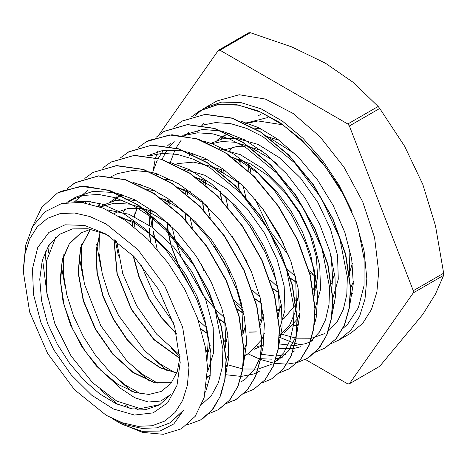 <?xml version="1.0" encoding="UTF-8"?>
<svg xmlns="http://www.w3.org/2000/svg" width="467" height="467" viewBox="0 0 467 467"><rect width="100%" height="100%" fill="white"/><g stroke="black" fill="none" stroke-linecap="round" stroke-linejoin="round"><path stroke-width="0.7" d="M249.612 165.499L250.977 173.251M262.711 208.685L283.673 243.838M309.055 270.621L315.429 275.577M352.527 283.942L353.321 283.574M332.235 282.05L331.442 281.91M315.564 276.283L309.685 272.932M288.699 255.449L270.562 231.801L255.075 198.989M248.911 171.272L248.421 164.524M113.353 419.313L122.08 424.322L142.149 431.321L160.018 431.064L173.829 423.896L183.403 410.359L169.772 422.997L156.772 427.813L141.945 428.402L125.856 424.748L106.161 415.28L122.319 422.769L137.853 426.301L152.166 425.729L164.717 421.082L175.014 412.536L182.667 400.423L187.378 385.211L188.966 367.471L182.667 327.244L164.717 285.857L137.853 249.623L106.161 224.049L90.008 216.56L74.475 213.034L60.161 213.6L47.611 218.247L37.313 226.793L29.66 238.906L24.949 254.124L23.356 271.858L29.66 312.084L47.611 353.472L74.475 389.706L106.161 415.28M23.356 268.741L25.773 244.836L32.859 226.145L45.171 211.644L61.58 203.536L81.346 202.334L103.096 208.107L125.728 220.675L147.718 239.162L167.869 262.658L184.786 289.482L197.553 318.29L205.299 347.004L207.5 367.471L204.132 397.668L195.206 416.348L181.377 428.84L163.339 434.328L142.412 432.407L119.348 422.874M109.441 236.139L104.993 233.961L88.094 228.783L72.572 228.912L59.181 234.475L48.895 245.087L42.269 260.353L39.765 279.19L41.575 300.713L47.558 323.456L57.243 344.115L69.63 363.408L84.083 380.325L99.845 393.979L116.09 403.669L131.974 408.876L146.661 409.337L159.393 405.017L170.688 394.539L160.782 401.013L148.249 402.046L134.718 397.709L120.527 388.334L112.687 380.996L117.882 384.271M112.687 380.996L96.406 366.064L81.935 346.829L70.47 324.81L63.016 301.705L60.208 279.342L62.356 259.459L69.338 243.616L80.902 232.887L69.239 243.972L62.263 260.668L60.523 281.595L64.067 304.98L72.554 328.873L85.157 351.254L100.738 370.255L117.882 384.265L134.899 392.432L148.967 394.417L161.173 391.463L170.881 383.6L177.343 371.411L180.052 356.683M180.215 362.415L177.022 385.398L167.735 402.717L153.141 412.886L134.502 415.023L113.423 408.952L91.719 395.187L71.258 374.919L53.798 349.894L40.857 322.265L33.536 294.414L32.468 268.735L37.751 247.446L48.924 232.373L65.024 224.82L84.667 225.433L106.167 234.16L134.502 257.031L158.523 289.435L174.576 326.445L180.215 362.415M349.952 303.941L353.315 283.732L351.686 259.103L344.903 232.496L333.28 205.568L317.537 179.976L298.553 157.338L277.486 139.038L258.753 127.748L240.207 120.976M278.98 343.951L294.432 345.609M294.642 345.598L305.506 343.683L310.275 341.768M310.52 341.646L312.686 340.484M332.171 314.256L335.347 297.012L334.991 277.264L329.755 251.094L319.586 224.078L305.015 197.909L286.931 174.185L266.377 154.425L244.58 139.82L222.42 131.245M221.189 130.958L202.409 129.476L182.79 135.377M174.226 141.682L169.784 146.445M167.151 149.989L161.979 159.375M261.199 354.219L274.211 355.912M276.855 355.86L285.331 354.616M292.739 351.914L294.922 350.752L292.698 352.03M314.384 324.583L316.136 317.799L317.764 295.173L314.163 269.611L305.447 242.682L292.173 216.063L275.063 191.429L255.151 170.28L233.599 153.987L211.691 143.521L204.645 141.495M277.141 360.997L288.548 350.886L296.259 335.896M296.644 334.705L300.059 312.82L298.051 287.993L290.9 261.31L278.945 234.422L262.939 208.988L243.762 186.631L222.59 168.692L204.634 158.144L186.876 151.757M185.545 151.448L179.258 150.339L162.201 150.607L147.239 155.885M225.66 374.732L241.118 376.384M241.322 376.379L253.347 374.067L256.955 372.555M257.206 372.433L259.372 371.271L257.171 372.538M278.852 345.072L282.086 326.988L281.467 306.206L275.863 279.92L265.349 252.91L250.493 226.863L232.192 203.378L211.498 183.957L189.66 169.766L169.101 162.026M206.758 384.709L208.084 385.047M241.602 381.533L245.619 378.854L254.497 369.292L260.72 356.42M261.071 355.346L263.114 347.069L264.363 324.18L260.376 298.46L251.316 271.496L237.732 244.965L220.377 220.535L200.308 199.701L178.686 183.805L156.801 173.788L151.343 172.276M149.942 171.955L132.803 170.437L117.386 173.689L111.689 176.415M90.347 201.645L89.512 203.735M243.33 365.474L246.774 341.897L244.381 316.877L236.868 290.124L224.592 263.283L208.317 238.024L188.96 215.941L167.688 198.376L150.508 188.545L133.544 182.533M78.304 201.295L77.808 202.042M225.526 375.882L228.824 356.957L227.919 335.137L221.942 308.74L211.09 281.747L195.947 255.828L177.437 232.595L156.62 213.518L134.747 199.748L115.793 192.807M114.532 192.521L92.991 191.342L75.882 197.103L68.696 202.252M49.175 244.667L48.58 252.449M134.724 407.849L138.179 409.647M205.527 392.099L210.068 376.314L210.932 353.169L206.572 327.303L197.156 300.316L183.268 273.884L165.68 249.664L145.459 229.145L123.773 213.647L101.923 204.091L86.92 201.306L72.951 201.972M170.747 422.419L183.403 410.359M191.482 116.838L199.707 110.866L217.774 104.69L238.532 105.139L260.913 112.238L283.72 125.512L305.739 144.274L325.82 167.431L342.871 193.723L356.041 221.691L358.504 229.799L364.114 258.998L364.05 285.676L358.387 307.689L347.541 324.337L342.994 328.371M31.575 228.526L41.785 207.295L57.534 192.953L80.709 186.251L107.731 190.051L136.346 204.05L164.156 226.944L188.855 256.751L208.358 290.853L221.095 326.275L225.999 359.917L224.75 379.904L219.893 396.991L211.697 410.546L200.466 420.002L187.139 424.9M130.147 408.508L125.302 405.041M46.128 264.141L45.311 251.684M67.055 188.697L75.315 182.708L98.479 175.977L125.506 179.807L154.116 193.787L181.937 216.682L206.618 246.5L226.145 280.591L238.859 316.019L243.774 349.66L242.507 369.642L237.68 386.746L229.466 400.272L218.241 409.746L208.819 413.727M84.831 178.417L93.079 172.434L116.26 165.721L143.276 169.55L171.891 183.519L199.701 206.432L224.399 236.226L243.908 270.335L256.628 305.751L261.555 339.404L260.282 359.374L255.443 376.478L247.247 390.027L236.004 399.472L226.635 403.447M83.605 202.625L83.961 201.16M102.641 168.143L110.848 162.172L134.023 155.47L161.045 159.27L189.66 173.269L217.476 196.158L242.169 225.97L261.678 260.072L274.415 295.494L279.313 329.136L278.063 349.123L273.213 366.21L265.011 379.764L253.785 389.227L244.381 393.185M206.396 389.986L205.976 389.822M99.092 206.56L99.43 203.408M120.363 157.916L128.629 151.927L151.793 145.19L178.826 149.026L207.436 163.006L235.257 185.907L259.938 215.713L279.459 249.81L292.173 285.238L297.094 318.879L295.821 338.855L290.999 355.965L282.78 369.49L271.555 378.959L262.139 382.946M116.732 198.066L117.153 193.612M138.156 147.625L146.393 141.653L169.574 134.945L196.589 138.763L225.211 152.738L253.021 175.65L277.713 205.445L297.222 239.553L309.948 274.964L314.869 308.623L313.596 328.593L308.757 345.691L300.561 359.246L289.318 368.691L279.949 372.666M155.949 137.374L164.168 131.396L187.343 124.689L214.359 128.489L242.98 142.488L270.79 165.376L295.483 195.188L314.992 229.291L327.729 264.713L332.632 298.355L331.377 318.342L326.532 335.429L318.325 348.977L307.099 358.446L297.695 362.404M297.584 362.433L286.849 364.143M286.703 364.149L274.538 363.355M274.363 363.326L260.475 359.497M260.271 359.421L248.047 353.823M152.715 172.854L155.05 160.105M155.739 157.56L157.683 151.612M173.677 127.129L181.943 121.146L205.112 114.409L232.14 118.25L260.749 132.219L288.571 155.126L313.252 184.932L332.778 219.035L345.487 254.451L350.413 288.098L349.135 308.074L344.313 325.184L336.1 338.709L324.869 348.178L315.464 352.165M117.999 404.521L100.096 389.548M47.383 297.17L42.579 259.249M66.839 202.485L69.957 200.518L83.377 195.41L98.59 194.435L115.063 197.664L132.184 204.89L149.323 215.888L165.861 230.208L194.762 266.488L214.738 308.232L222.957 349.112L222.239 367.237L218.346 382.899L211.434 395.467L201.773 404.451M131.875 391.41L117.988 379.397M65.135 286.791L61.177 265.203M74.399 201.948L87.72 190.244M149.563 381.101L135.798 369.169M82.887 276.476L78.952 254.877M85.385 202.906L86.173 201.254M206.63 389.373L206.07 389.274M167.384 370.862L153.386 358.744M100.691 266.348L96.722 244.615M98.467 206.338L99.243 203.355M180.04 356.519L171.325 348.633M118.449 256.004L115.226 240.038M148.413 156.06L162.189 153.351L177.332 154.402L193.356 159.194L209.73 167.565L241.363 193.659L268.093 229.099L286.429 268.992L294.017 307.829L293.469 325.178L290.007 340.291L283.79 352.673L275.057 361.89M271.222 364.429L258.315 368.988M258.093 369.029L242.846 368.971M242.618 368.936L228.386 364.984M132.447 225.643L132.266 224.096M282.722 357.057L276.067 358.744M272.156 359.205L260.604 358.691M153.993 235.508L152.878 230.809M152.125 227.26L150.065 214.125M152.505 172.761L157.268 160.21M158.295 158.243L163.45 150.403M167.373 146.002L170.922 142.82M183.963 135.553L197.728 132.826L212.864 133.871L228.888 138.681L245.257 147.023L276.884 173.123L303.608 208.545L321.961 248.421L329.568 287.263L329.019 304.601L325.563 319.72L319.37 332.125L310.631 341.33M300.555 346.753L293.848 348.487M293.644 348.516L278.379 348.435M170.28 162.522L175.026 149.942M176.053 147.969L181.225 140.135M185.154 135.751L188.709 132.57M201.732 125.273L215.503 122.57L230.651 123.627L246.675 128.407L263.049 136.784L294.683 162.878L321.413 198.323L339.743 238.211L347.337 277.048L346.783 294.397L343.327 309.51L337.104 321.886L328.371 331.109M324.542 333.654L311.629 338.207M311.407 338.242L296.16 338.184M295.932 338.149L281.694 334.203M188.732 152.224L188.662 152.516M187.32 190.437L187.576 192.381M160.169 404.556L140.339 408.654L116.803 401.089L92.647 382.753L71.066 355.93L54.908 323.94L46.373 290.754L46.677 260.533L55.888 237.02M140.806 393.844L125.273 385.024L109.996 372.076L95.782 355.685L83.424 336.666L73.576 315.984L66.799 294.712L63.471 273.913L63.792 254.661M107.013 209.823L129.079 214.318L152.032 227.195L173.759 247.131L192.241 272.191L205.772 299.884L213.156 327.495L213.734 352.311L207.558 371.884M157.414 383.086L142.026 374.02L126.931 360.985L100.779 325.668L84.48 284.088L81.235 263.511L81.562 244.445M100.528 207.091L104.03 204.809L115.898 200.396L129.388 199.783M129.995 199.841L137.479 201.137M228.97 353.443L226.256 359.946M210.208 375.421L207.447 376.449M175.154 372.806L159.767 363.74L144.665 350.682L118.525 315.348L108.869 294.835L102.244 273.755L98.992 253.172L99.348 234.119M113.627 200.915L120.684 195.218M120.912 195.078L121.858 194.511M147.747 189.59L155.184 190.851M246.751 343.146L244.013 349.684M227.966 365.165L226.256 365.836M179.958 355.194L156.597 334.138L136.662 305.739L122.722 273.411L116.651 241.077M138.693 184.821L139.645 184.261M165.557 179.334L172.988 180.606M264.515 332.953L261.789 339.433M261.567 339.853L248.993 353.297L244.019 355.591M208.714 351.347L205.778 349.836M173.455 322.825L154.308 295.272L140.795 264.083M134.28 227.09L134.303 221.329M134.578 216.67L134.875 213.664M156.468 174.547L157.42 173.987M183.303 169.06L204.791 175.23L226.693 188.878L247.177 208.755L264.48 233.08L277.17 259.64L284.181 286.061L284.975 309.948L279.57 329.165M263.522 344.646L261.789 345.323M261.567 345.405L256.967 346.631M226.472 341.091L224.259 339.97M206.753 328.003L198.195 320.117M157.227 249.349L153.269 231.072M152.832 227.785L152.026 215.748M152.02 215.427L152.079 211.072M201.061 158.803L208.492 160.064M300.071 312.359L297.327 318.908M297.105 319.335L284.537 332.767M281.28 334.384L279.575 335.049M244.247 330.823L242.034 329.696M224.51 317.741L216.618 310.502M216.174 310.059L204.68 297.065M202.754 294.572L181.762 258.198M180.542 255.251L174.833 238.532M174.658 237.896L172.119 227.108M169.79 205.147L169.842 200.804M192.013 154.04L192.959 153.474M218.883 148.559L240.359 154.711L262.267 168.377L282.733 188.259L300.042 212.578L312.715 239.139L319.732 265.554L320.52 289.435L315.108 308.64M299.055 324.139L297.333 324.81M297.1 324.892L292.546 326.089M262.028 320.566L259.815 319.44M242.285 307.484L234.393 300.252M192.433 227.657L189.882 216.851M187.571 194.908L187.623 190.542M209.788 143.772L222.531 138.833L236.022 138.22M236.611 138.279L258.099 144.449L280.007 158.091L300.491 177.974L317.793 202.299L330.484 228.865L337.495 255.286L338.289 279.173L332.883 298.39M316.836 313.865L315.102 314.542M279.791 310.31L277.573 309.183M260.866 326.76L261.45 307.992L260.066 297.222L252.151 289.978M210.214 217.388L207.657 206.583M205.34 184.646L205.392 180.291M220.261 139.353L227.318 133.65M227.534 133.515L228.48 132.949M254.381 128.022L261.806 129.283M353.385 281.578L350.641 288.127M334.594 303.603L332.889 304.268M297.567 300.042L295.354 298.921M277.824 286.954L269.938 279.721M227.978 207.126L225.438 196.327M223.103 174.366L223.156 170.023M246.202 122.728L245.333 123.253L267.889 117.497M352.375 293.352L350.647 294.023M315.342 289.785L313.129 288.659M295.605 276.703L287.701 269.465M245.747 196.876L243.202 186.07M240.884 164.127L240.937 159.761M260.714 114.485L258.047 115.88M350.629 294.584L352.369 293.404M280.609 124.485L258.012 120.976L245.87 123.516M332.872 304.846L334.582 303.69M349.73 275.524L348.954 246.062M295.097 153.9L267.264 136.428M229.466 133.276L228.071 133.772M227.791 133.877L222.508 136.411L216.904 140.38M315.091 315.097L316.83 313.923M331.955 285.786L332.697 278.589L331.167 256.272M277.404 164.226L270.574 158.821L249.576 146.737M248.549 146.311L234.37 142.207L221.772 141.554L210.331 144.029M297.321 325.359L299.049 324.186M314.186 295.973L314.67 276.061L310.695 254.638L302.61 232.362L290.813 210.629L276.032 190.764L259.092 174.039L241.001 161.459L231.737 156.959M193.945 153.801L192.55 154.297M279.558 335.627L289.318 325.896L295.372 311.571L296.271 307.181M296.411 306.311L295.646 276.873M241.789 184.681L213.962 167.215M212.964 166.807L193.729 162.102L177.693 163.578L174.763 164.553M254.521 349.182L261.549 346.024M261.771 345.884L263.511 344.71M278.641 316.562L279.319 310.427L278.39 290.41L273.183 268.601L263.925 246.337L251.182 225.012L235.654 205.965L218.27 190.355L196.251 177.513M158.418 174.314L157.011 174.81M244.007 356.14L245.73 354.967M206.426 205.369L188.715 192.824L178.417 187.74M140.631 184.588L139.23 185.084M227.919 365.457L226.238 366.414L227.954 365.252M243.091 337.098L241.754 304.612L235.292 282.517L224.954 260.393L211.288 239.612L195.118 221.457L178.149 207.611L160.654 197.996M122.844 194.838L121.449 195.334M121.157 195.445L115.88 197.973L110.27 201.942M207.406 377.289L210.197 375.491M225.327 347.337L225.923 342.253L224.534 317.823M170.782 225.794L165.966 221.907L142.92 208.288M141.927 207.879L129.709 204.137L114.123 203.209L100.352 207.027M207.068 360.279L208.218 339.923L204.721 318.681L197.08 296.434L185.673 274.567L171.191 254.427L154.443 237.294L136.434 224.207L119.015 216.279M80.902 232.887L81.988 232.292M171.932 382.222L153.625 382.105L133.037 372.269L112.816 353.858L95.572 329.031L83.552 300.801L78.345 272.559L80.727 247.691L90.528 229.221M176.83 372.882L160.432 367.716L143.451 356.368L127.351 339.719L113.528 319.101L103.172 296.171L97.224 272.781L96.214 250.814L100.317 232.035M114.456 213.617L116.446 212.368M179.929 358.277L153.958 339.375L131.531 309.259L117.235 273.627L114.094 239.232M123.16 212.31L126.02 208.737M208.597 351.709L205.97 351.067M176.538 333.701L161.821 317.84L149.119 298.67L139.4 277.526L133.369 255.846M132.278 225.503L133.072 220.909M134.163 216.478L137.438 207.943M226.355 341.453L224.429 340.992M208.124 333.835L201.032 328.996M150.543 242.04L149.317 228.532M149.3 225.24L150.199 214.23M150.24 213.95L150.847 210.658M256.354 331.839L249.267 331.973M244.13 331.196L242.204 330.741M225.888 323.561L219.408 319.189M193.105 291.583L180.373 269.85L171.512 246.448M170.834 243.937L168.219 231.147M168.155 230.686L167.285 222.502M168.009 203.67L168.61 200.384M284.234 318.22L283.446 318.657M261.911 320.928L259.985 320.473M243.657 313.304L237.189 308.926M210.897 281.35L197.337 257.883M185.919 220.424L185.055 212.24M185.784 193.426L186.386 190.127M279.675 310.672L277.742 310.205M261.444 303.06L254.947 298.67M228.655 271.076L215.106 247.603M203.694 210.15L202.824 201.96M203.559 183.163L204.161 179.877M297.444 300.415L295.523 299.96M279.202 292.78L272.728 288.413M246.424 260.814L232.881 237.353M221.469 199.911L220.605 191.721M221.323 172.889L221.93 169.603M229.787 150.742L232.654 147.175M315.231 290.147L313.299 289.692M296.971 282.517L290.503 278.145M264.211 250.569L250.651 227.102M239.232 189.637L238.368 181.459M239.098 162.65L239.699 159.346M80.663 233.021L90.586 229.233M171.885 382.286L153.585 382.298L132.961 372.526L112.687 354.109L95.391 329.27L83.319 300.981L78.112 272.675L80.511 247.784L90.347 229.279M122.494 218.492L136.895 222.292M210.144 345.446L206.7 356.554M176.777 373.028L160.344 367.932L143.311 356.59L127.164 339.906L113.283 319.241L102.915 296.236L96.961 272.781L95.998 250.767L100.16 231.976M114.427 213.6L116.207 212.503L128.664 208.259L142.972 208.638M143.544 208.743L154.665 212.041M227.919 335.137L225.03 345.031M179.912 358.516L153.818 339.608L131.291 309.382L116.966 273.592L113.895 239.092M123.049 212.281L125.903 208.761M136.51 200.915L136.796 200.781M161.313 198.481L172.463 201.785M245.689 324.944L242.799 334.769M208.539 351.896L206 351.277M176.649 334.15L161.74 318.173L148.891 298.816L139.067 277.427L133.054 255.525M132.073 225.351L132.879 220.85M134 216.402L137.275 207.932M179.083 188.23L190.203 191.505M263.464 314.665L260.58 324.501M226.302 341.628L224.464 341.202M208.189 334.15L201.143 329.393M150.234 241.713L149.084 228.392M149.078 225.088L149.995 214.067M150.041 213.787L150.643 210.588M172.066 180.402L172.341 180.274M196.87 177.968L207.984 181.254M281.239 304.356L278.344 314.256M256.249 331.973L249.244 332.125M244.078 331.36L242.233 330.934M225.964 323.894L219.525 319.58M193.823 293.06L180.373 270.492L171.138 246.068M170.473 243.552L167.91 230.821M167.846 230.359L167.017 222.251M167.822 203.519L168.424 200.32M189.83 170.134L190.116 170M214.622 167.694L225.783 171.004M299.008 294.163L296.119 303.982M295.926 304.414L283.965 318.371M261.853 321.109L260.02 320.683M243.727 313.626L237.312 309.341M211.639 282.874L196.42 256.529M185.627 220.115L184.792 212M185.592 193.274L186.199 190.063M232.403 157.449L250.516 163.917L268.694 176.135L285.524 193.081L299.756 213.372L310.298 235.35L316.392 257.229L317.595 277.223L313.9 293.72M279.616 310.847L277.777 310.421M261.508 303.369L255.064 299.061M229.367 272.535L214.172 246.22M203.39 209.829L202.567 201.732M203.361 183L203.956 179.807M225.386 149.621L236.787 146.504L249.606 147.076M250.195 147.187L261.298 150.473M334.553 273.574L331.658 283.481M297.391 300.579L295.553 300.153M279.278 293.113L272.845 288.804M247.142 262.279L231.924 235.934M221.16 199.584L220.331 191.476M221.142 172.743L221.737 169.539M229.682 150.713L232.537 147.198M243.144 139.353L243.43 139.219M267.93 136.913L279.108 140.228M352.322 263.382L349.433 273.189M315.172 290.328L313.334 289.896M297.041 282.844L290.626 278.56M264.958 252.092L249.734 225.742M238.941 189.328L238.106 181.219M238.911 162.493L239.513 159.282M60.325 191.452L83.686 186L110.556 190.805L138.763 205.357L166.018 228.462L190.11 258.105L209.099 291.799L221.457 326.666L226.25 359.788L225.117 378.848L220.757 395.345L213.331 408.678L203.098 418.356M73.062 184.091L75.537 182.556L98.724 175.855L125.74 179.655L154.355 193.653L182.165 216.548L206.863 246.354L226.367 280.457L239.104 315.873L244.007 349.52L242.776 369.403L237.977 386.419L229.875 399.95L218.76 409.436M93.324 172.311L116.487 165.581L143.515 169.41L172.125 183.391L199.946 206.286L224.627 236.098L244.153 270.195L256.868 305.622L261.783 339.264L260.516 359.246L255.688 376.349L247.469 389.875L236.249 399.349L233.313 400.896M111.321 161.903L134.519 155.313L161.529 159.229L190.104 173.251L217.867 196.187L242.501 225.97L261.964 260.037L274.649 295.401L279.564 329.007L278.291 348.977L273.452 366.081L265.256 379.63L253.779 389.221M127.042 152.884L128.857 151.775L152.038 145.074L179.054 148.874L207.669 162.872L235.485 185.761L260.177 215.573L279.686 249.676L292.424 285.098L297.321 318.739M297.321 318.745L296.072 338.733L291.221 355.813L283.02 369.368L271.42 379.041M148.664 140.421L171.984 134.712L198.895 139.312L227.178 153.76L254.556 176.812L278.758 206.502L297.864 240.272L310.292 275.261L315.102 308.483L313.83 328.459L309.008 345.568L300.789 359.094L289.563 368.562L287.042 369.911M162.271 132.552L164.402 131.25L187.582 124.549L214.598 128.367L243.219 142.342L271.029 165.254L295.722 195.048L315.231 229.157L327.957 264.567L332.878 298.22L331.751 317.321L327.361 333.841L319.913 347.191L309.639 356.858M307.327 358.294L297.783 362.316M181.033 121.683L182.177 121L205.352 114.292L232.373 118.093L260.989 132.091L288.804 154.98L313.491 184.798L333 218.889L345.738 254.317L350.641 287.958L349.386 307.951L344.541 325.038L336.333 338.581L325.108 348.049L315.599 352.042M191.61 116.797L199.952 110.743L217.132 104.672L236.833 104.701L258.099 110.772L279.902 122.576L301.192 139.528L320.928 160.718L338.149 185.119L352.065 211.458L338.791 184.751L322.195 159.988L303.089 138.425L282.436 121.116L261.263 108.945L240.628 102.501L221.562 102.121L205.013 107.813L202.503 109.377M197.757 131.49L198.732 129.908M202.071 125.331L203.67 123.498M202.491 109.383L194.78 115.886M185.376 218.194L186.175 220.698M235.637 303.941L243.272 311.582M279.494 337.314L293.434 342.877M295.167 343.397L301.022 344.839M331.564 343.438L339.06 339.988L350.845 330.204L359.602 316.34L364.996 298.921L366.817 278.624L364.085 250.937L356.035 221.691M339.06 339.988L350.904 333.146L362.696 323.368L371.452 309.498L376.846 292.085L378.667 271.782L374.587 237.656L362.696 201.756L344.016 167.174L320.158 136.884L293.171 113.504L265.39 99.039L239.203 94.737L216.863 100.971L205.013 107.813M189.509 152.435L189.468 152.872M189.45 153.1L189.269 155.896M296.831 332.959L297.123 333.076M443.65 275.343L435.507 294.029L422.828 314.379L379.729 366.28L349.398 383.792L413.318 292.856L443.65 275.343L443.65 273.213L413.318 290.725L349.398 125.979L379.729 108.467L404.679 146.264L422.828 184.412L435.507 225.713L443.65 273.213M201.201 263.89L204.067 271.28M347.804 123.994L219.963 50.185L250.294 32.672L291.793 46.934L325.353 63.15L353.443 82.525L378.136 106.482L347.804 123.994L349.398 125.979M305.325 359.409L347.804 383.932L349.398 383.792M250.294 32.672L248.695 32.818L218.369 50.331L158.908 134.916M378.136 106.482L379.729 108.467M219.963 50.185L218.369 50.331M413.318 292.856L413.318 290.725M23.356 271.858L23.356 267.393M75.876 197.092L69.951 200.512M170.513 422.571L169.772 422.997M228.433 132.99L227.528 133.509M210.664 143.246L209.771 143.76M192.889 153.509L191.99 154.028M157.344 174.028L156.457 174.541M139.575 184.29L138.67 184.809M121.799 194.552L120.9 195.072M120.661 195.206L115.874 197.973M104.03 204.809L100.253 206.992M352.334 293.626L350.629 294.607M334.553 303.894L332.872 304.863M316.795 314.145L315.091 315.132M299.014 324.407L297.316 325.388M297.082 325.528L296.382 325.931M281.239 334.676L279.558 335.645M263.481 344.926L261.771 345.913M261.549 346.041L260.843 346.45M248.993 353.291L244.007 356.169M210.162 375.707L207.523 377.231"/></g></svg>
